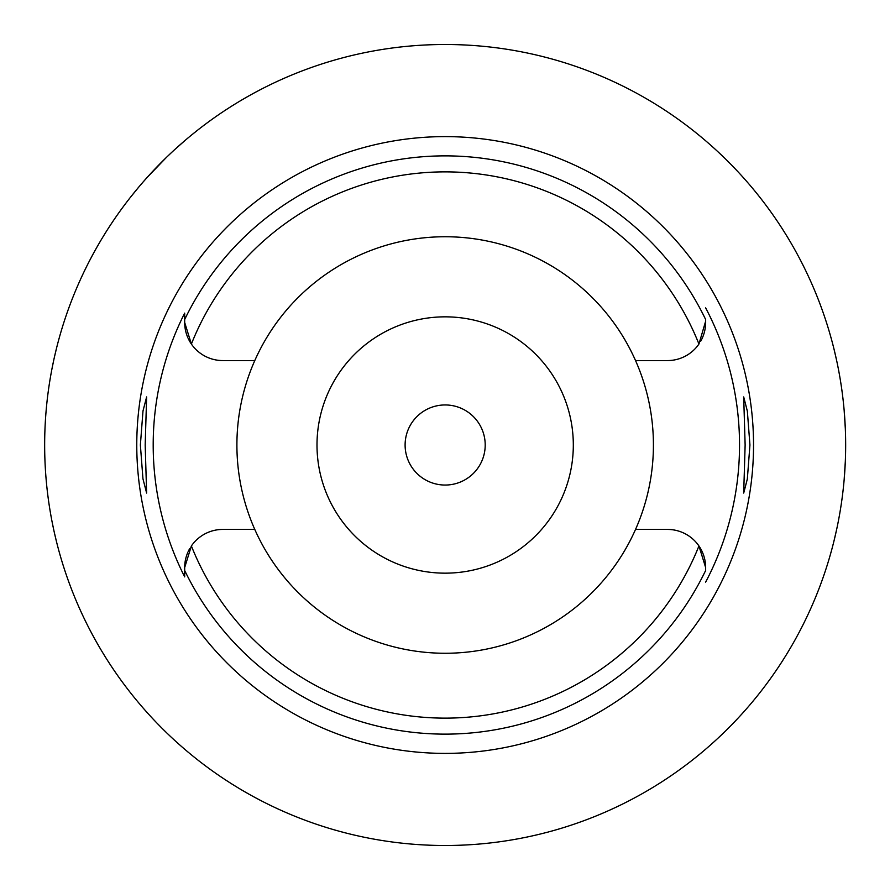 <?xml version="1.0" encoding="UTF-8"?>
<svg xmlns="http://www.w3.org/2000/svg" width="890" height="890" viewBox="0 0 890 890"><rect width="100%" height="100%" fill="white"/><g stroke="black" fill="none" stroke-linecap="round" stroke-linejoin="round"><path stroke-width="1.33" d="M188.09 338.211A38.125 38.125 0 0 0 222.8 360.572L254.785 360.572A208.26 208.26 0 0 0 445.156 653.26A208.26 208.26 0 0 0 635.538 360.572L667.522 360.572A38.125 38.125 0 0 0 698.939 344.041L705.648 321.168M635.538 360.572A208.26 208.26 0 0 0 254.785 360.572M698.939 344.041A273.119 273.119 0 0 0 191.383 344.041L184.675 322.447L184.675 319.543L184.675 322.447A38.125 38.125 0 0 0 186.722 334.774M186.878 335.207A38.125 38.125 0 0 0 187.679 337.288M635.538 529.428L667.522 529.428A38.125 38.125 0 0 1 698.939 545.959L705.648 567.553L705.648 570.457A289.117 289.117 0 0 1 184.675 570.457L184.675 576.876A291.964 291.964 0 0 1 184.675 313.124L184.675 319.543A289.117 289.117 0 0 1 705.648 319.543L705.648 322.447A38.125 38.125 0 0 1 703.601 334.774M186.722 555.226A38.125 38.125 0 0 0 184.675 567.553L184.675 568.298M184.675 570.034L184.675 572.348M189.692 548.641A38.125 38.125 0 0 0 188.09 551.789M187.679 552.701A38.125 38.125 0 0 0 186.878 554.793M254.785 529.428L222.8 529.428A38.125 38.125 0 0 0 191.383 545.959L184.675 567.553L184.675 570.457M445.156 136.615A308.385 308.385 0 0 0 136.771 445A308.385 308.385 0 0 0 445.156 753.385A308.385 308.385 0 0 0 753.541 445A308.385 308.385 0 0 0 445.156 136.615M145.181 445L146.628 396.94L142.99 410.991L140.375 445L142.956 478.82L146.628 493.06L145.181 445M703.601 555.226A38.125 38.125 0 0 1 705.648 567.553L705.648 571.169M705.648 307.884A294.368 294.368 0 0 1 705.648 582.116M749.936 445L747.355 411.18L743.695 396.94L745.13 445L743.695 493.06L747.333 479.009L749.936 445M700.63 341.359A38.125 38.125 0 0 0 702.232 338.211M702.633 337.299A38.125 38.125 0 0 0 703.445 335.207M703.445 554.793A38.125 38.125 0 0 0 702.633 552.712M702.232 551.789A38.125 38.125 0 0 0 698.939 545.959A273.119 273.119 0 0 1 191.383 545.959M445.156 573.16A128.16 128.16 0 0 0 573.316 445A128.16 128.16 0 0 0 445.156 316.84A128.16 128.16 0 0 0 316.996 445A128.16 128.16 0 0 0 445.156 573.16M445.156 485.05A40.05 40.05 0 0 0 485.206 445A40.05 40.05 0 0 0 445.156 404.95A40.05 40.05 0 0 0 405.106 445A40.05 40.05 0 0 0 445.156 485.05M829.636 332.86L831.649 339.98M833.941 348.802L836.678 360.65M838.658 370.44L839.526 375.202M841.517 387.528L842.14 391.989M844.143 410.201L845.344 428.98M445.156 44.5A400.5 400.5 0 0 1 845.656 445A400.5 400.5 0 0 1 445.156 845.5A400.5 400.5 0 0 1 44.656 445A400.5 400.5 0 0 1 445.156 44.5M845.344 461.02L844.165 479.51M842.196 497.577L841.773 500.625M839.615 514.353L838.38 521.017M836.756 528.971L833.997 540.942M831.683 549.886L829.636 557.14M56.37 348.88L54.679 355.989M53.712 360.317L52.098 368.149M52.143 522.074L53.734 529.773M54.679 534.011L56.37 541.12M130.93 196.69L138.517 187.378M138.896 186.922L142.567 182.639M143.301 181.794L145.537 179.246M147.039 177.566L166.185 157.641M168.088 155.817L171.77 152.323M174.896 149.431L185.053 140.464M190.549 135.847L196.846 130.763"/></g></svg>
